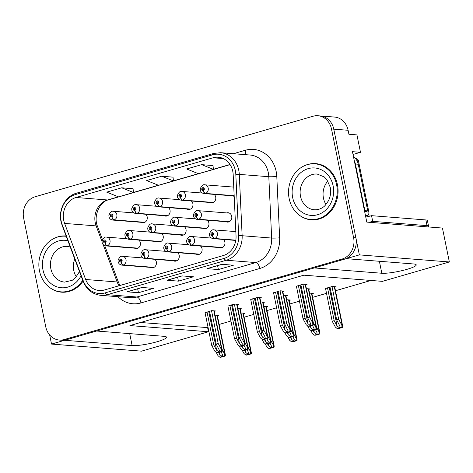 <?xml version="1.0" encoding="UTF-8"?>
<svg xmlns="http://www.w3.org/2000/svg" width="473" height="473" viewBox="0 0 473 473"><rect width="100%" height="100%" fill="white"/><g stroke="black" fill="none" stroke-linecap="round" stroke-linejoin="round"><path stroke-width="0.71" d="M49.671 334.979L51.522 344.072L64.612 340.282L132.133 345.592A18.796 2.873 168.5 0 0 157.29 341.683A18.796 2.873 168.5 0 0 166.543 337.214A18.796 2.873 168.5 0 0 164.107 336.333L96.581 331.017L314.297 267.937L381.817 273.252A18.796 2.873 168.5 0 0 406.975 269.338A18.796 2.873 168.5 0 0 416.228 264.868A18.796 2.873 168.5 0 0 413.792 263.987L346.266 258.672L359.356 254.882L333.778 129.153A17.625 15.367 -85.5 0 0 320.174 115.926A17.625 15.367 -85.5 0 1 333.778 129.153L355.885 237.813A17.625 15.367 -85.5 0 1 344.368 259.222L66.51 339.732A17.625 15.367 -85.5 0 1 61.656 340.235L59.362 340.052A17.625 15.367 -85.5 0 0 64.216 339.549L342.074 259.044A17.625 15.367 -85.5 0 0 353.591 237.635L331.484 128.975A17.625 15.367 -85.5 0 0 317.88 115.749A17.625 15.367 -85.5 0 0 313.025 116.252L35.168 196.756A17.625 15.367 -85.5 0 0 23.65 218.165L45.757 326.825A17.625 15.367 -85.5 0 0 59.362 340.052M196.265 254.155A4.7 4.097 -85.5 0 0 197.667 254.557A4.7 4.097 -85.5 0 0 202.03 248.715A4.7 4.097 -85.5 0 0 200.517 246.072M219.105 247.539A4.7 4.097 -85.5 0 0 220.507 247.941A4.7 4.097 -85.5 0 0 224.87 242.099A4.7 4.097 -85.5 0 0 223.357 239.456M173.425 260.771A4.7 4.097 -85.5 0 0 174.827 261.179A4.7 4.097 -85.5 0 0 179.19 255.331A4.7 4.097 -85.5 0 0 177.677 252.694M180.266 234.933A4.7 4.097 -85.5 0 0 181.662 235.341A4.7 4.097 -85.5 0 0 186.025 229.494A4.7 4.097 -85.5 0 0 184.511 226.857M203.106 228.317A4.7 4.097 -85.5 0 0 204.502 228.719A4.7 4.097 -85.5 0 0 208.865 222.878A4.7 4.097 -85.5 0 0 207.351 220.235M225.946 221.701A4.7 4.097 -85.5 0 0 227.342 222.103A4.7 4.097 -85.5 0 0 231.705 216.262A4.7 4.097 -85.5 0 0 228.081 212.732A4.7 4.097 -85.5 0 0 226.638 212.915M157.42 241.555A4.7 4.097 -85.5 0 0 158.822 241.957A4.7 4.097 -85.5 0 0 163.185 236.116A4.7 4.097 -85.5 0 0 161.671 233.473M164.261 215.718A4.7 4.097 -85.5 0 0 165.656 216.12A4.7 4.097 -85.5 0 0 170.026 210.278A4.7 4.097 -85.5 0 0 168.506 207.635M187.101 209.096A4.7 4.097 -85.5 0 0 188.496 209.504A4.7 4.097 -85.5 0 0 192.866 203.656A4.7 4.097 -85.5 0 0 191.346 201.019M209.941 202.479A4.7 4.097 -85.5 0 0 211.336 202.882A4.7 4.097 -85.5 0 0 215.706 197.04A4.7 4.097 -85.5 0 0 214.186 194.397M232.781 195.863A4.7 4.097 -85.5 0 0 234.176 196.265A4.7 4.097 -85.5 0 0 234.194 196.265M150.585 267.387A4.7 4.097 -85.5 0 0 151.987 267.795A4.7 4.097 -85.5 0 0 156.35 261.953A4.7 4.097 -85.5 0 0 154.837 259.31M134.58 248.171A4.7 4.097 -85.5 0 0 135.982 248.573A4.7 4.097 -85.5 0 0 140.345 242.732A4.7 4.097 -85.5 0 0 138.831 240.089M141.421 222.334A4.7 4.097 -85.5 0 0 142.816 222.736A4.7 4.097 -85.5 0 0 147.186 216.894A4.7 4.097 -85.5 0 0 145.666 214.251M359.356 254.882L449.35 261.965L442.45 228.057L366.788 222.103L352.456 151.673L360.485 152.306L353.029 154.464M317.88 115.749L334.5 117.056A17.625 15.367 -85.5 0 1 348.104 130.282L348.914 134.267L356.944 134.894L360.485 152.306M449.35 261.965L382.409 281.358L303.879 275.18L129.927 325.578L208.457 331.756L141.516 351.155L51.522 344.072M368.698 213.979L369.171 216.303M140.564 322.497L208.096 327.647M219.165 324.437L230.936 321.025M244.115 317.212L253.782 314.409M266.955 310.595L276.622 307.793M289.795 303.973L299.462 301.177M312.635 297.357L326.518 293.337M335.475 290.741L370.962 280.459M207.647 327.777L208.457 331.756M266.234 307.042L267.612 306.64L263.857 306.344M289.074 300.426L290.457 300.024L286.697 299.728M311.914 293.81L313.297 293.408L309.537 293.112M334.754 287.188L336.137 286.792L332.123 286.472L325.542 288.53M243.394 313.658L244.772 313.262L241.017 312.966M240.254 309.206L241.632 308.804L237.878 308.508M263.094 302.59L264.472 302.188L260.718 301.892M285.934 295.968L287.318 295.572L283.558 295.276M308.774 289.352L310.158 288.95L306.398 288.66M217.414 315.822L218.792 315.426L215.038 315.13M237.115 304.754L238.493 304.352L234.484 304.038L227.903 306.096M259.955 298.132L261.338 297.736L257.324 297.416L250.743 299.474M282.795 291.516L284.178 291.114L280.164 290.8L273.583 292.858M305.635 284.9L307.018 284.498L303.004 284.184L296.423 286.242M214.275 311.37L215.653 310.968L211.644 310.655L205.063 312.712M50.658 288.228A28.197 24.59 -85.5 0 0 61.567 292.184A28.197 24.59 -85.5 0 0 83.053 281.116M60.278 291.776A28.197 24.59 -85.5 0 0 62.714 292.243M300.343 215.883A28.197 24.59 -85.5 0 0 311.252 219.839A28.197 24.59 -85.5 0 0 337.444 184.783A28.197 24.59 -85.5 0 0 315.674 163.617A28.197 24.59 -85.5 0 0 304.281 165.816M309.963 219.431A28.197 24.59 -85.5 0 0 312.399 219.898M63.731 220.329A18.796 16.395 94.5 0 1 76.011 197.495L213.092 157.775A18.796 16.395 94.5 0 1 218.272 157.237A18.796 16.395 94.5 0 1 233.183 174.578L236.039 235.926A18.796 16.395 94.5 0 1 223.357 255.526L104.456 289.979A18.796 16.395 94.5 0 1 99.277 290.517A18.796 16.395 94.5 0 1 85.648 279.496L64.612 223.422A18.796 16.395 94.5 0 1 63.731 220.329M61.159 221.074A21.817 19.026 -85.5 0 0 62.188 224.663L83.224 280.737A21.817 19.026 -85.5 0 0 105.047 292.905L223.948 258.453A21.817 19.026 -85.5 0 0 238.67 235.702L235.814 174.354A21.817 19.026 -85.5 0 0 212.495 154.848L75.414 194.569A21.817 19.026 -85.5 0 0 61.159 221.074M212.998 165.574L201.64 164.639L186.652 168.985L198.447 173.703L213.429 169.358L212.992 165.532M133.067 188.733L121.709 187.799L106.721 192.144L118.516 196.863L133.504 192.517L133.061 188.692M173.029 177.156L161.677 176.222L146.689 180.562L158.479 185.28L173.467 180.94L173.023 177.115M66.119 235.974A28.197 24.59 -85.5 0 0 65.989 235.962A28.197 24.59 -85.5 0 0 54.596 238.161M141.989 287.472L153.453 288.376L138.465 292.716L127.001 291.811L141.989 287.472M221.92 264.312L233.384 265.217L218.396 269.557L206.932 268.652L221.92 264.312M181.951 275.895L193.416 276.794L178.433 281.139L166.969 280.235L181.951 275.895M178.433 281.139L177.635 277.219M167.347 280.199L182.152 275.907L167.353 280.199A4.7 2.188 -106.2 0 1 167.347 280.199A4.7 2.188 -106.2 0 1 166.969 280.235M218.396 269.557L217.598 265.637M207.316 268.617L222.121 264.33L207.316 268.617A4.7 2.188 -106.2 0 1 206.932 268.652M138.465 292.716L137.667 288.796M127.385 291.776L142.19 287.489L127.385 291.776A4.7 2.188 -106.2 0 1 127.001 291.811M161.677 176.222L173.467 180.94M121.709 187.799L133.504 192.517M201.64 164.639L213.429 169.358M316.815 163.741A28.197 24.59 -85.5 0 0 314.338 163.818M66.161 236.08A28.197 24.59 -85.5 0 0 64.653 236.163M209.527 311.264L216.202 344.084L219.525 350.534L219.023 351.959L216.646 350.239L213.707 344.811L211.709 345.385L214.872 351.232L216.687 352.74L221.453 351.356L221.37 349.352L222.15 350.091L222.221 351.415L221.453 351.356M153.991 267.375L123.293 264.957A2.939 1.342 -108.9 0 1 121.171 262.036A1.466 1.283 -85.5 0 0 120.538 259.204A1.466 1.283 -85.5 0 0 121.064 262.066L120.922 261.202A0.585 0.514 94.5 0 1 120.325 260.771A0.585 0.514 94.5 0 1 121.325 260.487A0.585 0.514 94.5 0 1 120.964 261.191L121.171 262.036M121.064 262.066A2.939 1.384 76.6 0 0 122.962 265.051A4.405 3.843 94.5 0 1 121.916 265.134L153.429 267.612M153.778 267.476L122.962 265.051M211.526 310.69L218.201 343.504L221.37 349.352M216.687 352.74L217.456 352.799A2.939 0.449 168.5 0 0 219.437 352.355L220.938 351.918A2.939 0.449 168.5 0 0 222.221 351.415M205.034 312.57L211.709 345.385M207.032 311.991L213.707 344.811M216.202 344.084L218.201 343.504M221.139 351.859L222.665 354.992L222.162 356.417L219.785 354.691L218.632 352.562M137.992 248.154L107.288 245.735A2.939 1.342 -108.9 0 1 105.166 242.815A1.466 1.283 -85.5 0 0 104.533 239.988A1.466 1.283 -85.5 0 0 105.059 242.844L104.917 241.987A0.585 0.514 94.5 0 1 104.326 241.555A0.585 0.514 94.5 0 1 105.325 241.265A0.585 0.514 94.5 0 1 104.959 241.969L105.166 242.815M105.059 242.844A2.939 1.384 76.6 0 0 106.963 245.83A4.405 3.843 94.5 0 1 105.911 245.913L137.424 248.396M137.779 248.254L106.963 245.83M224.509 353.81L225.29 354.549L225.361 355.873L224.592 355.814L224.509 353.81L221.943 349.074M216.196 352.332L218.012 355.69L219.827 357.192L220.595 357.251A2.939 0.449 168.5 0 0 222.576 356.808L224.078 356.37A2.939 0.449 168.5 0 0 225.361 355.873M219.827 357.192L224.592 355.814M247.119 349.695L248.644 352.828L248.142 354.253L245.765 352.527L244.612 350.398M144.827 222.316L114.123 219.898A2.939 1.342 -108.9 0 1 112.006 216.977A1.466 1.283 -85.5 0 0 111.374 214.151A1.466 1.283 -85.5 0 0 111.894 217.006L111.752 216.149A0.585 0.514 94.5 0 1 111.161 215.718A0.585 0.514 94.5 0 1 112.16 215.428A0.585 0.514 94.5 0 1 111.799 216.131L112.006 216.977M111.894 217.006A2.939 1.384 76.6 0 0 113.798 219.992A4.405 3.843 94.5 0 1 112.745 220.075L144.265 222.558M144.614 222.416L113.798 219.992M250.489 351.646L251.269 352.385L251.34 353.709L250.572 353.65L250.489 351.646L247.923 346.91M242.176 350.168L243.991 353.526L245.806 355.028L246.575 355.087A2.939 0.449 168.5 0 0 248.556 354.644L250.057 354.212A2.939 0.449 168.5 0 0 251.34 353.709M245.806 355.028L250.572 353.65M232.367 304.647L239.042 337.468L242.365 343.918L241.863 345.343L239.486 343.617L236.547 338.189L234.549 338.769L237.712 344.616L239.527 346.118L244.293 344.74L244.21 342.736L244.99 343.475L245.061 344.799L244.293 344.74M176.837 260.753L146.133 258.341A2.939 1.342 -108.9 0 1 144.011 255.414A1.466 1.283 -85.5 0 0 143.378 252.588A1.466 1.283 -85.5 0 0 143.904 255.45L143.762 254.586A0.585 0.514 94.5 0 1 143.165 254.155A0.585 0.514 94.5 0 1 144.164 253.865A0.585 0.514 94.5 0 1 143.804 254.575L144.011 255.414M143.904 255.45A2.939 1.384 76.6 0 0 145.802 258.435A4.405 3.843 94.5 0 1 144.756 258.518L176.269 260.995M176.618 260.86L145.802 258.435M234.366 304.068L241.041 336.888L244.21 342.736M239.527 346.118L240.296 346.183A2.939 0.449 168.5 0 0 242.277 345.733L243.778 345.302A2.939 0.449 168.5 0 0 245.061 344.799M227.874 305.954L234.549 338.769M229.872 305.375L236.547 338.189M239.042 337.468L241.041 336.888M255.207 298.031L261.882 330.852L265.205 337.302L264.703 338.727L262.326 337.001L259.387 331.573L257.389 332.152L260.552 338L262.367 339.502L267.133 338.124L267.05 336.12L267.83 336.859L267.901 338.183L267.133 338.124M199.677 254.137L168.973 251.719A2.939 1.342 -108.9 0 1 166.851 248.798A1.466 1.283 -85.5 0 0 166.218 245.972A1.466 1.283 -85.5 0 0 166.744 248.828L166.602 247.97A0.585 0.514 94.5 0 1 166.005 247.539A0.585 0.514 94.5 0 1 167.004 247.249A0.585 0.514 94.5 0 1 166.644 247.953L166.851 248.798M166.744 248.828A2.939 1.384 76.6 0 0 168.642 251.813A4.405 3.843 94.5 0 1 167.596 251.896L199.109 254.379M199.464 254.243L168.642 251.813M257.206 297.452L263.881 330.272L267.05 336.12M262.367 339.502L263.136 339.561A2.939 0.449 168.5 0 0 265.117 339.117L266.618 338.686A2.939 0.449 168.5 0 0 267.901 338.183M250.714 299.332L257.389 332.152M252.712 298.753L259.387 331.573M261.882 330.852L263.881 330.272M278.047 291.415L284.728 324.23L288.045 330.686L287.543 332.111L285.166 330.385L282.227 324.957L280.229 325.536L283.392 331.384L285.207 332.886L289.973 331.502L289.89 329.498L290.67 330.237L290.741 331.567L289.973 331.502M222.517 247.521L191.813 245.103A2.939 1.342 -108.9 0 1 189.691 242.182A1.466 1.283 -85.5 0 0 189.058 239.356A1.466 1.283 -85.5 0 0 189.584 242.211L189.442 241.348A0.585 0.514 94.5 0 1 188.851 240.923A0.585 0.514 94.5 0 1 189.85 240.633A0.585 0.514 94.5 0 1 189.484 241.336L189.442 241.348M189.584 242.211A2.939 1.384 76.6 0 0 191.482 245.197A4.405 3.843 94.5 0 1 190.436 245.28L221.949 247.763M222.304 247.621L191.482 245.197M189.484 241.336L189.691 242.182M280.046 290.836L286.721 323.65L289.89 329.498M285.207 332.886L285.976 332.945A2.939 0.449 168.5 0 0 287.956 332.501L289.458 332.064A2.939 0.449 168.5 0 0 290.741 331.567M273.554 292.716L280.229 325.536M275.552 292.137L282.227 324.957M284.728 324.23L286.721 323.65M300.887 284.793L307.568 317.614L310.885 324.064L310.383 325.489L308.006 323.763L305.067 318.335L303.069 318.914L306.232 324.762L308.047 326.269L312.813 324.886L312.73 322.882L313.51 323.621L313.581 324.945L312.813 324.886M235.814 240.154L214.653 238.487A2.939 1.342 -108.9 0 1 212.531 235.566A1.466 1.283 -85.5 0 0 211.898 232.734A1.466 1.283 -85.5 0 0 212.424 235.595L212.282 234.732A0.585 0.514 94.5 0 1 211.691 234.301A0.585 0.514 94.5 0 1 212.69 234.011A0.585 0.514 94.5 0 1 212.324 234.72L212.282 234.732M212.424 235.595A2.939 1.384 76.6 0 0 214.322 238.581A4.405 3.843 94.5 0 1 213.276 238.664L235.773 240.432M235.796 240.272L214.322 238.581M212.324 234.72L212.531 235.566M302.886 284.214L309.567 317.034L312.73 322.882M308.047 326.269L308.816 326.329A2.939 0.449 168.5 0 0 310.796 325.879L312.298 325.448A2.939 0.449 168.5 0 0 313.581 324.945M296.394 286.1L303.069 318.914M298.392 285.521L305.067 318.335M307.568 317.614L309.567 317.034M243.979 345.237L245.505 348.376L245.002 349.801L242.625 348.075L241.472 345.946M160.832 241.537L130.128 239.119A2.939 1.342 -108.9 0 1 128.006 236.198A1.466 1.283 -85.5 0 0 127.373 233.366A1.466 1.283 -85.5 0 0 127.899 236.228L127.757 235.365A0.585 0.514 94.5 0 1 127.166 234.939A0.585 0.514 94.5 0 1 128.165 234.649A0.585 0.514 94.5 0 1 127.799 235.353L128.006 236.198M127.899 236.228A2.939 1.384 76.6 0 0 129.803 239.214A4.405 3.843 94.5 0 1 128.751 239.297L160.264 241.774M160.619 241.638L129.803 239.214M247.349 347.188L248.13 347.927L248.201 349.257L247.432 349.192L247.349 347.188L244.783 342.452M239.036 345.71L240.852 349.074L242.667 350.576L243.435 350.635A2.939 0.449 168.5 0 0 245.416 350.191L246.918 349.754A2.939 0.449 168.5 0 0 248.201 349.257M242.667 350.576L247.432 349.192M266.819 338.621L268.345 341.754L267.842 343.179L265.465 341.453L264.312 339.324M183.672 234.915L152.968 232.503A2.939 1.342 -108.9 0 1 150.846 229.576A1.466 1.283 -85.5 0 0 150.213 226.75A1.466 1.283 -85.5 0 0 150.739 229.612L150.597 228.749A0.585 0.514 94.5 0 1 150.006 228.317A0.585 0.514 94.5 0 1 151.005 228.027A0.585 0.514 94.5 0 1 150.639 228.737L150.846 229.576M150.739 229.612A2.939 1.384 76.6 0 0 152.643 232.598A4.405 3.843 94.5 0 1 151.591 232.681L183.104 235.158M183.459 235.022L152.643 232.598M270.189 340.572L270.97 341.311L271.041 342.635L270.272 342.576L270.189 340.572L267.623 335.836M261.876 339.094L263.692 342.452L265.507 343.96L266.275 344.019A2.939 0.449 168.5 0 0 268.256 343.569L269.758 343.138A2.939 0.449 168.5 0 0 271.041 342.635M265.507 343.96L270.272 342.576M289.659 332.005L291.185 335.138L290.682 336.563L288.305 334.837L287.152 332.708M206.512 228.299L175.808 225.887A2.939 1.342 -108.9 0 1 173.686 222.96A1.466 1.283 -85.5 0 0 173.053 220.134A1.466 1.283 -85.5 0 0 173.579 222.99L173.437 222.133A0.585 0.514 94.5 0 1 172.846 221.701A0.585 0.514 94.5 0 1 173.845 221.411A0.585 0.514 94.5 0 1 173.485 222.121L173.437 222.133M173.579 222.99A2.939 1.384 76.6 0 0 175.483 225.982A4.405 3.843 94.5 0 1 174.431 226.059L205.95 228.542M206.299 228.406L175.483 225.982M173.485 222.121L173.686 222.96M293.029 333.956L293.81 334.695L293.881 336.019L293.112 335.96L293.029 333.956L290.463 329.22M284.716 332.478L286.532 335.836L288.347 337.338L289.115 337.397A2.939 0.449 168.5 0 0 291.096 336.953L292.598 336.522A2.939 0.449 168.5 0 0 293.881 336.019M288.347 337.338L293.112 335.96M312.499 325.389L314.025 328.522L313.522 329.947L311.145 328.221L309.992 326.092M229.352 221.683L198.648 219.265A2.939 1.342 -108.9 0 1 196.526 216.344A1.466 1.283 -85.5 0 0 195.893 213.518A1.466 1.283 -85.5 0 0 196.419 216.374L196.277 215.511A0.585 0.514 94.5 0 1 195.686 215.085A0.585 0.514 94.5 0 1 196.685 214.795A0.585 0.514 94.5 0 1 196.325 215.499L196.277 215.511M196.419 216.374A2.939 1.384 76.6 0 0 198.323 219.36A4.405 3.843 94.5 0 1 197.271 219.442L228.79 221.926M229.139 221.784L198.323 219.36M196.325 215.499L196.526 216.344M315.869 327.334L316.65 328.079L316.721 329.403L315.952 329.338L315.869 327.334L313.303 322.598M307.556 325.856L309.372 329.22L311.187 330.722L311.955 330.781A2.939 0.449 168.5 0 0 313.936 330.337L315.438 329.9A2.939 0.449 168.5 0 0 316.721 329.403M311.187 330.722L315.952 329.338M269.959 343.079L271.484 346.212L270.982 347.637L268.605 345.911L267.452 343.782M167.667 215.7L136.963 213.282A2.939 1.342 -108.9 0 1 134.846 210.361A1.466 1.283 -85.5 0 0 134.214 207.535A1.466 1.283 -85.5 0 0 134.734 210.39L134.592 209.527A0.585 0.514 94.5 0 1 134.001 209.101A0.585 0.514 94.5 0 1 135 208.812A0.585 0.514 94.5 0 1 134.639 209.515L134.846 210.361M134.734 210.39A2.939 1.384 76.6 0 0 136.638 213.376A4.405 3.843 94.5 0 1 135.585 213.459L167.105 215.936M167.454 215.8L136.638 213.376M273.329 345.024L274.109 345.763L274.18 347.093L273.412 347.028L273.329 345.024L270.763 340.288M265.016 343.546L266.831 346.91L268.646 348.412L269.415 348.471A2.939 0.449 168.5 0 0 271.396 348.027L272.897 347.59A2.939 0.449 168.5 0 0 274.18 347.093M268.646 348.412L273.412 347.028M292.799 336.457L294.324 339.59L293.822 341.015L291.445 339.295L290.292 337.166M190.507 209.078L159.803 206.666A2.939 1.342 -108.9 0 1 157.686 203.739A1.466 1.283 -85.5 0 0 157.054 200.913A1.466 1.283 -85.5 0 0 157.574 203.774L157.432 202.911A0.585 0.514 94.5 0 1 156.841 202.479A0.585 0.514 94.5 0 1 157.84 202.19A0.585 0.514 94.5 0 1 157.479 202.899L157.686 203.739M157.574 203.774A2.939 1.384 76.6 0 0 159.478 206.76A4.405 3.843 94.5 0 1 158.425 206.843L189.945 209.32M190.294 209.184L159.478 206.76M296.169 338.408L296.949 339.147L297.02 340.471L296.252 340.412L296.169 338.408L293.603 333.672M287.856 336.93L289.671 340.288L291.486 341.796L292.255 341.855A2.939 0.449 168.5 0 0 294.236 341.405L295.737 340.974A2.939 0.449 168.5 0 0 297.02 340.471M291.486 341.796L296.252 340.412M315.639 329.841L317.164 332.974L316.662 334.399L314.285 332.673L313.132 330.544M213.347 202.462L182.643 200.049A2.939 1.342 -108.9 0 1 180.526 197.123A1.466 1.283 -85.5 0 0 179.894 194.297A1.466 1.283 -85.5 0 0 180.414 197.158L180.272 196.295A0.585 0.514 94.5 0 1 179.681 195.863A0.585 0.514 94.5 0 1 180.68 195.574A0.585 0.514 94.5 0 1 180.319 196.283L180.272 196.295M180.414 197.158A2.939 1.384 76.6 0 0 182.318 200.144A4.405 3.843 94.5 0 1 181.271 200.221L212.785 202.704M213.134 202.568L182.318 200.144M180.319 196.283L180.526 197.123M319.009 331.792L319.789 332.531L319.86 333.855L319.092 333.796L319.009 331.792L316.443 327.056M310.696 330.314L312.511 333.672L314.326 335.174L315.095 335.239A2.939 0.449 168.5 0 0 317.076 334.789L318.577 334.358A2.939 0.449 168.5 0 0 319.86 333.855M314.326 335.174L319.092 333.796M330.006 287.087L336.687 319.908L340.004 326.358L339.502 327.783L337.125 326.057L334.186 320.629L332.188 321.208L335.351 327.056L337.166 328.558L341.932 327.18L341.849 325.176L342.629 325.915L342.7 327.239L341.932 327.18M234.165 195.686L205.483 193.427A2.939 1.342 -108.9 0 1 203.366 190.507A1.466 1.283 -85.5 0 0 202.734 187.68A1.466 1.283 -85.5 0 0 203.254 190.536L203.118 189.673A0.585 0.514 94.5 0 1 202.521 189.247A0.585 0.514 94.5 0 1 203.52 188.958A0.585 0.514 94.5 0 1 203.159 189.661L203.118 189.673M203.254 190.536A2.939 1.384 76.6 0 0 205.158 193.522A4.405 3.843 94.5 0 1 204.111 193.605L234.176 195.97M234.17 195.804L205.158 193.522M203.159 189.661L203.366 190.507M332.005 286.508L338.686 319.328L341.849 325.176M337.166 328.558L337.935 328.617A2.939 0.449 168.5 0 0 339.916 328.173L341.417 327.736A2.939 0.449 168.5 0 0 342.7 327.239M325.513 288.388L332.188 321.208M327.511 287.809L334.186 320.629M336.687 319.908L338.686 319.328M66.238 236.293A27.907 24.336 -85.5 0 0 65.392 236.21A27.907 24.336 -85.5 0 0 39.478 270.905A27.907 24.336 -85.5 0 0 61.017 291.847A27.907 24.336 -85.5 0 0 82.722 280.229M76.319 276.847A17.915 15.627 94.5 0 1 73.764 270.473A17.915 15.627 94.5 0 1 74.758 259.003M61.017 291.847L63.311 292.024A27.907 24.336 -85.5 0 0 66.084 292.06M336.616 184.807A27.907 24.336 -85.5 0 0 315.077 163.865A27.907 24.336 -85.5 0 0 289.157 198.559A27.907 24.336 -85.5 0 0 310.702 219.502A27.907 24.336 -85.5 0 0 336.616 184.807M320.12 164.444A27.907 24.336 -85.5 0 0 317.371 164.048L315.077 163.865M326.003 204.502A17.915 15.627 94.5 0 1 323.449 198.128A17.915 15.627 94.5 0 1 327.848 181.07M310.702 219.502L312.996 219.685A27.907 24.336 -85.5 0 0 315.769 219.72M355.483 158.615L356.187 158.668A2.939 2.56 94.5 0 1 358.451 160.873L368.869 212.075A2.939 2.56 94.5 0 1 366.953 215.647L365.558 216.049M428.006 226.922A11.748 1.797 168.5 0 0 428.562 226.183A11.748 1.797 168.5 0 0 427.042 225.633L372.7 221.358A11.748 1.797 -11.5 0 1 369.094 222.286M365.759 217.06A11.748 1.797 168.5 0 0 371.542 215.67L372.7 221.358M428.562 226.183L427.403 220.495A11.748 1.797 168.5 0 0 425.883 219.945L371.542 215.67M354.348 160.944A11.748 10.246 94.5 0 1 355.394 164.019L364.884 210.668A11.748 10.246 -85.5 0 0 364.476 210.751M355.394 164.019L358.262 164.243A11.748 10.246 -85.5 0 0 353.526 156.93M364.884 210.668L367.752 210.893A11.748 10.246 -85.5 0 0 364.736 212.028M358.262 164.243L367.752 210.893M129.703 333.625L132.133 345.592M348.104 130.282L331.484 128.975M379.381 261.279L381.817 273.252M76.011 197.495L107.537 199.973A18.796 16.395 -85.5 0 0 95.256 222.813A18.796 16.395 -85.5 0 0 96.143 225.899L102.038 241.62M233.408 153.713L245.404 150.243A5.877 2.732 -106.2 0 1 245.209 154.647M245.404 150.243A29.373 25.613 94.5 0 1 276.167 171.451A29.373 25.613 94.5 0 1 276.794 176.5L279.649 237.842A29.373 25.613 94.5 0 1 259.831 268.475L140.93 302.927A29.373 25.613 94.5 0 1 117.978 296.701M235.814 174.354A5.877 0.408 -2.7 0 1 239.285 174.389L268.806 176.713A23.496 20.493 -85.5 0 0 268.303 172.669A23.496 20.493 -85.5 0 0 250.164 155.038L220.643 152.714A23.496 20.493 94.5 0 1 239.285 174.389L242.141 235.731A23.496 20.493 94.5 0 1 226.283 260.239L107.389 294.691A5.877 2.732 -106.2 0 1 105.047 292.905M212.495 154.848A5.877 2.732 -106.2 0 1 213.695 153.429L76.614 193.144C65.617 196.029 58.274 209.45 60.976 221.37L62.064 225.16A5.877 1.36 -20.6 0 1 62.188 224.663M223.948 258.453A5.877 2.732 73.8 0 0 226.283 260.239L255.804 262.562A23.496 20.493 -85.5 0 0 271.662 238.055L268.806 176.713A5.877 0.408 177.3 0 0 276.794 176.5M238.67 235.702A5.877 0.408 -2.7 0 1 242.141 235.731L271.662 238.055A5.877 0.408 177.3 0 0 279.649 237.842M62.064 225.16L83.1 281.234A5.877 1.36 -20.6 0 1 83.224 280.737M140.93 302.927A5.877 2.732 -106.2 0 0 136.904 297.009L107.389 294.691A23.496 20.493 94.5 0 1 100.915 295.359L130.436 297.683A23.496 20.493 -85.5 0 0 136.904 297.009L255.804 262.562A5.877 2.732 -106.2 0 1 259.831 268.475M76.614 193.144A5.877 2.732 73.8 0 0 75.414 194.569M64.216 339.549L66.51 339.732M342.074 259.044L344.368 259.222M353.591 237.635L355.885 237.813M213.092 157.775L223.303 158.579M229.99 164.492L213.424 169.293M198.347 173.662L173.461 180.875M158.378 185.245L133.492 192.452M118.416 196.821L107.537 199.973A10.572 4.913 -106.2 0 0 108.394 199.89C100.187 201.35 92.945 215.783 97.55 226.532A10.572 2.448 159.4 0 0 96.143 225.899L64.612 223.422M85.648 279.496L117.174 281.979A18.796 16.395 -85.5 0 0 119.078 285.739M103.114 244.482L117.174 281.979A10.572 2.448 159.4 0 1 118.581 282.606L119.941 285.491M142.988 257.951L122.608 256.348A4.405 3.843 94.5 0 1 126.007 259.653A4.405 3.843 94.5 0 1 123.293 264.957M213.808 310.826L221.654 349.376M208.759 311.488L216.646 350.239M126.983 238.735L106.602 237.127A4.405 3.843 94.5 0 1 110.002 240.438A4.405 3.843 94.5 0 1 107.288 245.735M216.947 315.278L224.793 353.828M219.312 352.385L219.785 354.691M133.818 212.897L113.437 211.295A4.405 3.843 94.5 0 1 116.843 214.6A4.405 3.843 94.5 0 1 114.123 219.898M242.927 313.114L250.773 351.664M245.292 350.227L245.765 352.527M165.828 251.334L145.448 249.732A4.405 3.843 94.5 0 1 148.847 253.037A4.405 3.843 94.5 0 1 146.133 258.341M236.648 304.204L244.494 342.759M231.599 304.872L239.486 343.617M188.668 244.718L168.287 243.116A4.405 3.843 94.5 0 1 171.687 246.421A4.405 3.843 94.5 0 1 168.973 251.719M259.488 297.588L267.334 336.137M254.439 298.25L262.326 337.001M211.508 238.102L191.127 236.494A4.405 3.843 94.5 0 1 194.527 239.805A4.405 3.843 94.5 0 1 191.813 245.103M282.328 290.972L290.174 329.521M277.284 291.634L285.166 330.385M235.838 231.599L213.967 229.878A4.405 3.843 94.5 0 1 217.367 233.183A4.405 3.843 94.5 0 1 214.653 238.487M305.174 284.356L313.014 322.905M300.124 285.018L308.006 323.763M149.823 232.113L129.442 230.511A4.405 3.843 94.5 0 1 132.842 233.822A4.405 3.843 94.5 0 1 130.128 239.119M239.787 308.662L247.633 347.212M242.158 345.769L242.625 348.075M172.663 225.497L152.282 223.895A4.405 3.843 94.5 0 1 155.682 227.2A4.405 3.843 94.5 0 1 152.968 232.503M262.627 302.04L270.473 340.595M264.998 339.153L265.465 341.453M195.503 218.881L175.122 217.278A4.405 3.843 94.5 0 1 178.522 220.584A4.405 3.843 94.5 0 1 175.808 225.887M285.467 295.424L293.313 333.979M287.838 332.537L288.305 334.837M229.476 213.14L197.962 210.656A4.405 3.843 94.5 0 1 201.362 213.967A4.405 3.843 94.5 0 1 198.648 219.265M308.313 288.808L316.153 327.357M310.678 325.915L311.145 328.221M156.664 206.275L136.277 204.673A4.405 3.843 94.5 0 1 139.683 207.984A4.405 3.843 94.5 0 1 136.963 213.282M265.767 306.498L273.613 345.048M268.138 343.605L268.605 345.911M179.504 199.659L159.117 198.057A4.405 3.843 94.5 0 1 162.523 201.362A4.405 3.843 94.5 0 1 159.803 206.666M288.607 299.882L296.453 338.432M290.978 336.989L291.445 339.295M202.343 193.043L181.957 191.441A4.405 3.843 94.5 0 1 185.363 194.746A4.405 3.843 94.5 0 1 182.643 200.049M311.447 293.26L319.293 331.815M313.818 330.373L314.285 332.673M233.763 187.101L204.797 184.819A4.405 3.843 94.5 0 1 208.203 188.13A4.405 3.843 94.5 0 1 205.483 193.427M334.293 286.644L342.133 325.193M329.243 287.306L337.125 326.057M81.043 275.759A23.792 20.747 94.5 0 1 60 287.59A23.792 20.747 94.5 0 1 42.972 269.888A23.792 20.747 94.5 0 1 67.917 240.763M70.229 246.93L67.479 246.392A17.915 15.627 -85.5 0 0 50.836 268.67A17.915 15.627 -85.5 0 0 64.665 282.115L72.351 280.235L75.497 277.752L79.476 271.567M292.657 197.548A23.792 20.747 94.5 0 1 308.201 168.642A23.792 20.747 94.5 0 1 333.122 185.824A23.792 20.747 94.5 0 1 317.578 214.724A23.792 20.747 94.5 0 1 292.657 197.548M317.158 174.046A17.915 15.627 -85.5 0 0 300.521 196.325A17.915 15.627 -85.5 0 0 314.35 209.77C319.376 210.16 323.769 207.121 325.182 205.406L328.463 200.771C330.544 196.496 331.13 191.979 330.231 187.219L326.837 179.592L324.23 176.914L317.158 174.046M358.451 160.873L356.997 160.761M368.869 212.075L365.18 211.786M366.953 215.647L365.452 215.528M425.883 219.945L427.042 225.633M83.1 281.234C86.571 289.63 92.513 294.336 100.915 295.359M220.643 152.714L213.695 153.429M97.55 226.532L102.458 239.628M104.71 245.635L118.581 282.606M230.085 164.634L108.394 199.89M122.608 256.348C120.852 255.798 119.332 257.152 118.055 260.416L118.132 261.687C118.528 263.585 119.787 264.732 121.916 265.134M214.168 310.85L222.15 350.091M106.602 237.127C104.846 236.577 103.333 237.931 102.05 241.195L102.127 242.472C102.523 244.364 103.782 245.511 105.911 245.913M217.308 315.308L225.29 354.549M113.437 211.295C111.681 210.739 110.168 212.093 108.891 215.357L108.967 216.634C109.358 218.526 110.617 219.673 112.745 220.075M243.288 313.144L251.269 352.385M145.448 249.732C143.691 249.176 142.172 250.536 140.895 253.8L140.972 255.071C141.368 256.963 142.627 258.116 144.756 258.518M237.008 304.234L244.99 343.475M168.287 243.116C166.531 242.56 165.012 243.914 163.735 247.178L163.812 248.455C164.208 250.347 165.467 251.494 167.596 251.896M259.848 297.618L267.83 336.859M191.127 236.494C189.371 235.944 187.852 237.298 186.575 240.562L186.652 241.833C187.048 243.731 188.307 244.878 190.436 245.28M282.688 291.001L290.67 330.237M213.967 229.878C212.211 229.328 210.692 230.682 209.415 233.946L209.492 235.217C209.888 237.109 211.147 238.262 213.276 238.664M305.528 284.379L313.51 323.621M129.442 230.511C127.686 229.961 126.173 231.315 124.89 234.578L124.973 235.85C125.363 237.748 126.622 238.895 128.751 239.297M240.148 308.692L248.13 347.927M152.282 223.895C150.526 223.345 149.013 224.699 147.73 227.962L147.812 229.234C148.203 231.126 149.462 232.278 151.591 232.681M262.988 302.07L270.97 341.311M175.122 217.278C173.366 216.723 171.853 218.077 170.57 221.34L170.652 222.617C171.043 224.509 172.302 225.656 174.431 226.059M285.828 295.454L293.81 334.695M197.962 210.656C196.206 210.107 194.693 211.461 193.41 214.724L193.492 216.001C193.883 217.893 195.142 219.04 197.271 219.442M308.668 288.837L316.65 328.079M136.277 204.673C134.527 204.123 133.008 205.477 131.731 208.741L131.807 210.012C132.198 211.91 133.457 213.057 135.585 213.459M266.128 306.528L274.109 345.763M159.117 198.057C157.367 197.507 155.848 198.861 154.57 202.125L154.647 203.396C155.038 205.288 156.297 206.441 158.425 206.843M288.968 299.906L296.949 339.147M181.957 191.441C180.207 190.885 178.688 192.245 177.41 195.503L177.487 196.78C177.878 198.672 179.143 199.819 181.271 200.221M311.808 293.29L319.789 332.531M204.797 184.819C203.047 184.269 201.528 185.623 200.25 188.887L200.327 190.164C200.718 192.056 201.983 193.203 204.111 193.605M334.648 286.673L342.629 325.915M65.392 236.21L66.232 236.275"/></g></svg>

